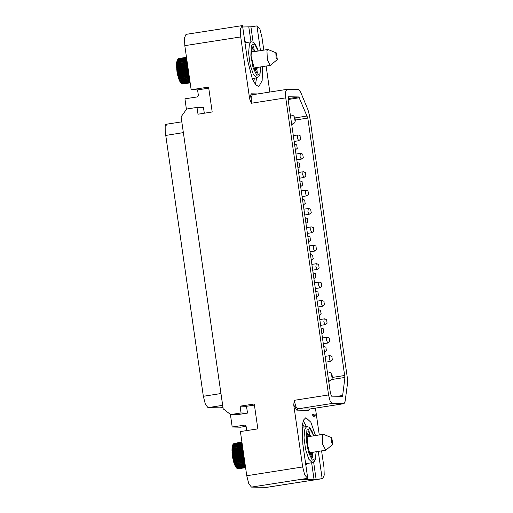 <?xml version="1.0" encoding="UTF-8"?>
<svg xmlns="http://www.w3.org/2000/svg" width="513" height="513" viewBox="0 0 513 513"><rect width="100%" height="100%" fill="white"/><g stroke="black" fill="none" stroke-linecap="round" stroke-linejoin="round"><path stroke-width="0.77" d="M220.16 407.841L222.95 407.418L220.16 407.841L208.009 407.636L205.38 404.289L203.334 396.267L165.744 135.4L165.814 125.73L167.02 124.191L165.75 124.441L165.686 126.224M166.956 124.152L181.794 121.831M182.852 129.135L181.115 117.111M166.09 125.685L166.578 124.133M166.071 125.48L165.526 125.563M166.398 124.242L165.853 124.326M166.295 124.351L165.75 124.441M166.174 124.576L165.628 124.659M166.109 124.916L165.564 124.999M221.462 397.075L223.193 409.105L223.533 409.111M285.754 97.861L328.564 394.952L330.096 400.967L332.071 403.475L344.005 403.667L345.146 401.288L347.474 383.647L347.288 377.587L309.583 115.944L308.018 109.859L300.586 92.051L298.649 89.615L286.709 89.422L285.542 92.013L285.754 97.861L251.376 103.235L249.632 98.881L240.706 36.917L184.776 45.657L191.137 89.794L208.599 87.069L212.183 111.969L197.999 114.181L197.018 107.39L186.649 109.013L181.083 116.829L223.155 408.823L230.683 414.587L237.141 414.696L247.51 413.074L241.052 412.965L230.683 414.587M208.753 88.159L197.595 89.903L198.409 95.565L197.479 96.867L184.93 98.829L186.437 109.307M197.018 107.39L203.475 107.499L204.296 113.2M315.418 408.136L319.285 434.941M321.58 450.876L323.953 467.343L324.235 475.147L322.683 478.597L266.747 487.344L251.415 487.094L248.792 483.746L246.747 475.724L302.676 466.984L304.722 475L307.729 478.36L302.837 444.405L302.157 425.873L303.542 420.012L305.857 417.672L310.846 422.257L315.527 435.524M260.495 50.665L256.93 25.9L259.937 29.254L261.976 37.276L263.836 50.139M266.132 66.074L269.87 92.051M318.246 451.395L322.164 478.603L322.683 478.597M302.676 466.984L293.75 405.02L294.186 400.326L295.719 406.334L297.694 408.848L296.764 410.15L293.75 405.02M313.603 414.055L312.507 414.228L313.154 416.357L314.636 416.19L314.142 415.126L316.034 415.158L315.88 414.094L313.603 414.055L314.245 416.184L314.636 416.19M314.232 415.312L316.034 415.158M241.052 412.965L240.071 406.174L254.262 403.962L257.847 428.855L240.385 431.587L246.747 475.724M307.729 478.36L300.483 479.552L314.071 479.79L322.164 478.603M305.876 465.49L307.422 463.419M246.073 426.322L240.584 427.175L232.222 427.034L244.957 425.065L246.028 426.034L246.689 430.599M240.071 406.174L246.529 406.283L247.51 413.074M254.416 405.052L246.529 406.283M232.222 427.034L230.401 414.369M313.353 452.158L312.539 453.12L312.417 454.242L312.744 457.994L309.717 453.466L307.46 444.296L307.082 435.159L308.775 430.715L309.147 431.561L307.858 431.76M310.865 436.255L309.57 434.466L309.147 431.561M236.628 468.023L237.468 468.279L235.704 466.945L236.499 467.022L235.236 466.144L236.012 466.131L235.865 465.817L234.774 465.188L235.538 465.073L235.39 464.714L234.332 464.085L235.076 463.874L233.902 462.861L234.64 462.553L234.512 462.117L233.511 461.533L234.236 461.129L233.146 460.116L233.87 459.622L233.768 459.141L232.819 458.641L233.55 458.058L233.46 457.564L232.543 457.121L243.816 455.358M232.543 457.121L233.274 456.461L243.739 454.832M233.46 457.564L243.893 455.935M233.55 458.058L243.97 456.429M232.819 458.641L244.034 456.884M233.768 459.141L244.124 457.519M233.87 459.622L244.194 458.013M233.146 460.116L244.246 458.378M234.12 460.668L244.348 459.064M234.236 461.129L244.412 459.539M233.511 461.533L244.457 459.821M234.512 462.117L244.56 460.546M234.64 462.553L244.624 460.995M233.902 462.861L244.65 461.181M234.935 463.476L244.759 461.944M235.076 463.874L244.823 462.354M234.332 464.085L244.836 462.444M235.39 464.714L244.945 463.22M235.538 465.073L245.002 463.598M235.865 465.817L245.111 464.374M236.012 466.131L245.156 464.701M236.346 466.766L245.259 465.368M236.499 467.022L245.297 465.65M236.833 467.542L245.374 466.208M236.987 467.747L245.406 466.432M237.32 468.138L245.471 466.862M237.468 468.279L245.496 467.029M237.795 468.542L236.91 468.292L237.942 468.625L245.541 467.33M237.942 468.625L245.554 467.433M237.981 468.754L245.58 467.6M238.25 468.747L237.506 468.613M238.391 468.767L245.586 467.644M238.43 468.76L245.586 467.67M233.909 443.527L241.905 442.11M234.197 443.367L241.905 442.129M233.248 444.091L234.172 443.45L241.924 442.244M233.389 443.931L241.937 442.321M242.046 443.097L232.767 444.88L233.813 443.848L241.969 442.572M232.851 444.7L233.71 444.008L241.989 442.713M233.274 456.461L232.312 455.589L233.056 454.864L232.998 454.364L232.139 454.063L232.851 452.787L232.017 452.575L232.78 451.735L232.761 451.267L231.953 451.139L232.735 449.818L231.947 449.786L232.755 448.875L232.767 448.465L231.998 448.529L232.864 447.233L232.113 447.394L232.966 446.464L233.017 446.137L232.28 446.4L233.235 445.201L232.498 445.553L233.409 444.656L242.078 443.296M233.235 445.201L242.149 443.809M233.159 445.476L242.187 444.066M233.017 446.137L242.277 444.694M232.966 446.464L242.322 445.002M232.864 447.233L242.425 445.739M232.831 447.605L242.476 446.098M231.998 448.529L242.591 446.874M232.767 448.465L242.598 446.932M232.755 448.875L242.655 447.33M231.947 449.786L242.764 448.093M232.735 449.818L242.79 448.247M232.735 450.26L242.848 448.676M231.953 451.139L242.957 449.42M232.761 451.267L242.995 449.664M232.78 451.735L243.059 450.125M232.017 452.575L243.162 450.831M232.851 452.787L243.207 451.171M232.889 453.274L243.277 451.652M232.139 454.063L243.374 452.306M232.998 454.364L243.431 452.729M233.056 454.864L243.508 453.229M232.312 455.589L243.592 453.825M233.197 455.961L243.662 454.326M323.588 434.37L322.427 435.364L322.76 444.47L325.729 450.228L332.809 444.38L331.481 442.257L331.283 438.147L331.77 437.73L323.588 434.37M331.77 437.73L332.809 444.38M191.137 89.794L197.595 89.903M184.776 45.657L184.488 37.853L186.046 34.403L241.976 25.656L240.424 29.113L240.706 36.917M262.566 66.632L262.156 80.701L258.802 86.588L255.698 84.857L252.415 79.079L247.388 59.611L242.495 25.656L241.976 25.656M344.935 377.414L307.768 118.08L298.797 96.957L288.447 96.784L288.126 99.599L330.449 393.291L331.616 396.132L342.569 396.312L344.935 377.414L331.847 379.46M296.713 144.852L297.226 148.404L296.713 144.852M299.361 163.243L299.874 166.796L299.361 163.243M302.016 181.634L302.529 185.187L302.016 181.634M304.664 200.025L305.177 203.578L304.664 200.025M307.313 218.416L307.826 221.969L307.313 218.416M309.967 236.807L310.474 240.36L309.967 236.807M312.616 255.198L313.129 258.751L312.616 255.198M315.264 273.589L315.777 277.142L315.264 273.589M317.913 291.98L318.426 295.533L317.913 291.98M320.567 310.371L321.08 313.924L320.567 310.371M323.216 328.762L323.729 332.315L323.216 328.762M325.864 347.154L326.377 350.706L325.864 347.154M300.067 135.74L300.58 139.286L300.067 135.74M302.721 154.131L303.228 157.677L302.721 154.131M305.37 172.522L305.883 176.068L305.37 172.522M308.018 190.913L308.531 194.459L308.018 190.913M310.673 209.304L311.179 212.85L310.673 209.304M313.321 227.695L313.834 231.241L313.321 227.695M315.97 246.086L316.483 249.632L315.97 246.086M318.618 264.477L319.131 268.023L318.618 264.477M321.273 282.868L321.779 286.414L321.273 282.868M323.921 301.259L324.434 304.805L323.921 301.259M326.569 319.65L327.082 323.196L326.569 319.65M329.224 338.041L329.731 341.587L329.224 338.041M331.873 356.432L332.386 359.979L331.873 356.432M242.687 26.984L250.928 26.836L253.127 42.111M256.93 25.9L250.928 26.836M246.33 42.547L244.733 41.175M257.904 67.363L257.09 68.319L256.968 69.447L257.289 73.199L254.268 68.671L252.011 59.495L251.633 50.357L253.326 45.913L253.698 46.76L252.409 46.965M255.416 51.454L254.121 49.671L253.698 46.76M181.172 83.228L182.019 83.484L180.249 82.151L181.051 82.227L179.787 81.349L180.563 81.33L180.416 81.016L179.326 80.394L180.089 80.278L179.941 79.919L178.877 79.291L179.627 79.079L178.453 78.066L179.191 77.758L178.056 76.732L178.787 76.334L178.671 75.866L177.697 75.321L178.421 74.827L177.37 73.84L178.101 73.263L178.005 72.763L177.094 72.32L188.361 70.563M177.094 72.32L177.825 71.666L188.284 70.031M178.005 72.763L188.444 71.134M178.101 73.263L188.515 71.634M177.37 73.84L188.585 72.089M178.312 74.34L188.675 72.724M178.421 74.827L188.746 73.212M177.697 75.321L188.797 73.583M178.671 75.866L188.899 74.27M178.787 76.334L188.964 74.744M178.056 76.732L189.008 75.026M179.063 77.322L189.111 75.751M179.191 77.758L189.175 76.2M178.453 78.066L189.201 76.386M179.486 78.675L189.31 77.142M179.627 79.079L189.374 77.559M178.877 79.291L189.387 77.649M179.941 79.919L189.496 78.425M180.089 80.278L189.547 78.797M180.416 81.016L189.663 79.573M180.563 81.33L189.707 79.9M180.897 81.965L189.804 80.573M181.051 82.227L189.848 80.855M181.384 82.74L189.925 81.407M181.538 82.946L189.957 81.631M181.871 83.337L190.022 82.061M182.019 83.484L190.047 82.227M182.346 83.741L181.461 83.497L182.487 83.824L190.086 82.529M182.487 83.824L190.105 82.638M182.532 83.952L190.124 82.805M182.801 83.946L182.057 83.818M182.936 83.972L190.131 82.843M182.981 83.965L190.137 82.875M179.043 58.476L186.456 57.315L178.902 58.514M178.46 58.726L178.748 58.565M177.799 59.296L178.723 58.655L186.476 57.443M177.934 59.13L186.482 57.527M186.597 58.296L177.318 60.085L178.364 59.046L186.52 57.777M177.402 59.899L178.261 59.213L186.54 57.918M177.825 71.666L176.863 70.788L177.543 69.563L176.684 69.268L177.395 67.992L176.568 67.774L177.331 66.934L177.312 66.466L176.504 66.344L177.286 65.016L176.498 64.984L177.299 64.08L177.318 63.67L176.549 63.734L177.415 62.432L176.664 62.599L177.517 61.669L177.569 61.342L176.831 61.598L177.78 60.406L177.049 60.758L177.96 59.854L186.623 58.501M177.78 60.406L186.7 59.008M177.71 60.675L186.738 59.271M177.569 61.342L186.828 59.893M177.517 61.669L186.873 60.207M177.415 62.432L186.976 60.938M177.376 62.804L187.027 61.297M176.549 63.734L187.142 62.079M177.318 63.67L187.149 62.131M177.299 64.08L187.207 62.528M176.498 64.984L187.316 63.298M177.286 65.016L187.335 63.445M177.286 65.459L187.399 63.881M176.504 66.344L187.508 64.619M177.312 66.466L187.54 64.869M177.331 66.934L187.611 65.331M176.568 67.774L187.713 66.036M177.395 67.992L187.758 66.369M177.44 68.479L187.829 66.857M176.684 69.268L187.925 67.511M177.543 69.563L187.982 67.934M177.601 70.063L188.053 68.428M176.863 70.788L188.143 69.031M177.748 71.166L188.213 69.531M268.139 49.569L266.978 50.563L267.311 59.675L270.28 65.427L277.36 59.579L276.032 57.462L275.834 53.352L276.321 52.929L268.139 49.569M276.321 52.929L277.36 59.579M313.154 416.357L314.245 416.184M312.661 415.286L313.751 415.12M183.359 132.643L165.744 135.4M222.648 405.347L208.009 407.636M220.949 393.516L203.334 396.267M344.005 403.667L309.628 409.041L308.602 410.349L296.764 410.15M309.493 409.053L308.602 410.349M343.902 403.68L309.525 409.047L297.694 408.848L332.071 403.475M328.564 394.952L294.186 400.326M251.415 487.094L307.351 478.353M322.542 478.61L266.613 487.35M311.615 462.764L314.071 479.79M302.478 423.687L304.19 426.97M313.648 462.085L316.162 479.54M303.26 420.705L306.447 426.617M245.137 425.085L244.778 425.078M312.84 457.154L311.814 457.314M310.185 454.589L312.417 454.242M309.756 453.55L312.539 453.12M316.13 451.729L315.38 458.558L312.282 460.135L308.518 452.472L306.293 440.051L306.909 430.157L309.935 428.515L313.642 435.819M316.2 451.716L315.38 459.34L314.347 461.405L312.327 462.649L308.807 459.25L305.588 449.6L304.042 437.82L304.831 428.939L306.691 426.579L302.022 427.303M309.57 434.466L307.114 434.851M310.019 435.601L307.011 436.076M249.632 98.881L251.178 93.828L257.815 93.937M251.376 103.235L251.165 97.38L252.332 94.796L251.178 93.828M298.797 96.957L288.037 98.637M299.432 97.733L288.114 99.503M307.236 116.021L294.969 117.939M307.768 118.08L295.341 120.023M344.858 375.478L332.366 377.427M342.96 395.433L337.836 396.235M328.609 380.518L329.461 381.165M328.019 372.028L327.48 372.675M331.616 374.785L332.001 377.446L331.616 374.785M291.589 123.607L292.436 124.255M290.999 115.124L290.461 115.765M294.597 117.881L294.981 120.536L294.597 117.881M298.611 140.735L297.354 137.907L297.707 134.964M301.266 159.126L300.002 156.298L300.355 153.355M303.914 177.517L302.657 174.689L303.003 171.746M306.562 195.908L305.306 193.08L305.658 190.137M309.211 214.299L307.954 211.471L308.307 208.528M311.866 232.69L310.602 229.862L310.955 226.919M314.514 251.081L313.257 248.254L313.603 245.31M317.162 269.472L315.905 266.645L316.258 263.701M319.817 287.864L318.554 285.036L318.906 282.092M322.465 306.255L321.209 303.427L321.555 300.483M325.114 324.646L323.857 321.818L324.21 318.874M327.762 343.037L326.505 340.209L326.858 337.265M330.417 361.428L329.154 358.6L329.506 355.656M248.831 27.086L250.96 41.822M254.377 78.245L253.749 81.888M256.635 77.893L255.397 84.491M257.385 72.352L256.365 72.513M254.73 69.794L256.968 69.447M254.301 68.755L257.09 68.319M260.675 66.927L259.931 73.763L256.833 75.34L253.069 67.671L250.844 55.257L251.46 45.362L254.48 43.72L258.193 51.024M260.751 66.914L259.931 74.545L258.892 76.604L256.878 77.854L253.358 74.456L250.139 64.805L248.593 53.025L249.382 44.144L251.242 41.777L244.957 42.759M254.121 49.671L251.665 50.056M254.57 50.806L251.562 51.274M305.62 463.701L312.327 462.649M313.719 435.806L312.237 431.754L310.147 428.208L308.986 427.149L306.691 426.579M238.128 468.779L237.782 468.715M236.73 468.145L236.23 467.657M236.185 467.606L234.005 463.265L232.415 456.621L231.914 449.843L232.793 444.809M306.979 436.864L323.248 434.319M309.461 452.767L325.729 450.228M286.709 89.422L252.332 94.796M327.397 372.124L328.544 371.996L330.59 372.727L331.853 374.477L332.283 376.151L332.353 377.671L331.655 379.761L328.718 381.287M290.377 115.213L291.519 115.085L293.571 115.816L294.834 117.567L295.264 119.24L295.334 120.76L294.635 122.851L291.698 124.377M296.873 144.942L294.533 144.057M295.366 149.834L297.393 148.263M299.521 163.333L297.187 162.448M298.015 168.226L300.041 166.654M302.17 181.724L299.836 180.839M300.669 186.617L302.689 185.046M304.825 200.115L302.484 199.23M303.318 205.008L305.344 203.437M307.473 218.506L305.132 217.621M305.966 223.399L307.992 221.828M310.121 236.897L307.787 236.012M308.621 241.79L310.641 240.219M312.776 255.288L310.436 254.403M311.269 260.181L313.296 258.61M315.424 273.679L313.084 272.794M313.918 278.572L315.944 277.001M318.073 292.07L315.739 291.185M316.566 296.963L318.592 295.392M320.721 310.461L318.387 309.576M319.221 315.354L321.241 313.783M323.376 328.852L321.035 327.967M321.869 333.745L323.895 332.174M326.024 347.243L323.684 346.358M324.517 352.136L326.544 350.565M300.746 139.145L298.572 140.748L294.154 141.434M300.227 135.823L298.168 134.932L293.321 135.644M303.395 157.536L301.221 159.139L296.809 159.825M302.875 154.214L300.823 153.323L295.975 154.035M306.049 175.927L303.876 177.53L299.457 178.216M305.53 172.605L303.472 171.714L298.624 172.426M308.698 194.318L306.524 195.921L302.106 196.607M308.178 190.996L306.12 190.105L301.272 190.817M311.346 212.709L309.172 214.312L304.76 214.998M310.827 209.387L308.775 208.496L303.92 209.208M314.001 231.1L311.827 232.703L307.409 233.389M313.481 227.778L311.423 226.887L306.575 227.599M316.649 249.491L314.475 251.094L310.057 251.78M316.13 246.169L314.071 245.278L309.224 245.99M319.298 267.889L317.124 269.485L312.706 270.171M318.778 264.561L316.72 263.669L311.872 264.381M321.946 286.28L319.772 287.876L315.36 288.562M321.427 282.952L319.375 282.06L314.527 282.772M324.601 304.671L322.427 306.267L318.009 306.954M324.081 301.343L322.023 300.451L317.175 301.163M327.249 323.062L325.075 324.658L320.657 325.345M326.73 319.734L324.671 318.842L319.823 319.554M329.897 341.453L327.724 343.05L323.312 343.736M329.378 338.125L327.326 337.233L322.472 337.945M332.552 359.844L330.378 361.441L325.96 362.127M332.033 356.516L329.974 355.624L325.127 356.336M252.21 78.579L256.878 77.854M258.27 51.011L256.789 46.952L254.692 43.406L253.537 42.348L251.242 41.777M182.679 83.978L182.333 83.92M181.275 83.35L180.781 82.856M180.736 82.805L178.556 78.47L176.966 71.826L176.466 65.048L177.344 60.015M251.524 52.063L267.792 49.524M254.012 67.972L270.28 65.427"/></g></svg>
